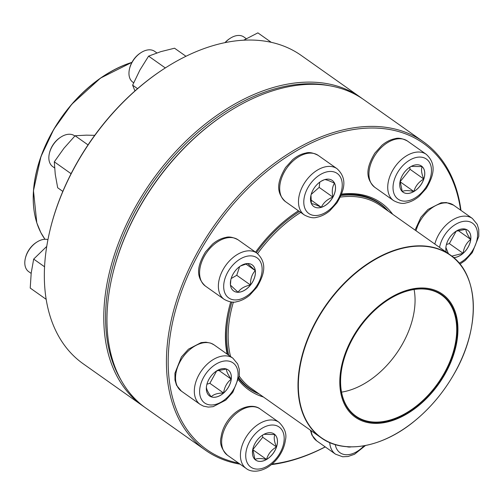 <?xml version="1.0" encoding="UTF-8"?>
<svg xmlns="http://www.w3.org/2000/svg" width="504" height="504" viewBox="0 0 504 504"><rect width="100%" height="100%" fill="white"/><g stroke="black" fill="none" stroke-linecap="round" stroke-linejoin="round"><path stroke-width="0.76" d="M240.112 464.178A188.824 122.384 -54.7 0 1 205.349 450.129A188.824 122.384 -54.7 0 1 197.152 252.857A188.824 122.384 -54.7 0 1 423.329 141.737A188.824 122.384 -54.7 0 1 460.971 210.395M325.256 446.916A188.824 122.384 -54.7 0 1 271.41 464.612M423.329 141.737L363.831 99.685A188.824 122.384 125.3 0 0 227.014 112.802A188.824 122.384 125.3 0 0 137.655 210.804A188.824 122.384 125.3 0 0 112.568 274.724A188.824 122.384 125.3 0 0 145.858 408.076L205.349 450.129M460.587 210.124A187.564 121.565 125.3 0 0 352.655 129.679A187.564 121.565 125.3 0 0 198.715 253.701A187.564 121.565 125.3 0 0 238.575 463.094M272.028 464.096A187.564 121.565 125.3 0 0 325.187 446.872M255.547 252.157A114.553 74.245 -54.7 0 1 298.242 210.899A114.553 74.245 -54.7 0 1 298.418 210.785A113.293 73.427 125.3 0 0 297.94 211.094M341.573 194.103A114.553 74.245 -54.7 0 1 392.666 214.257M263.479 397.026A114.553 74.245 -54.7 0 1 238.543 379.997M227.115 354.098A114.553 74.245 -54.7 0 1 228.81 309.135A114.553 74.245 -54.7 0 1 230.738 301.915M112.568 274.724L112.732 274.031A187.564 121.565 -54.7 0 1 137.655 210.54A187.564 121.565 -54.7 0 1 226.416 113.192L227.014 112.802M228.892 308.788A113.293 73.427 125.3 0 0 227.632 354.463M238.82 378.813A113.293 73.427 125.3 0 0 248.944 388.452A113.293 73.427 125.3 0 0 259.094 393.926M388.282 211.151A113.293 73.427 125.3 0 0 379.733 203.414A113.293 73.427 125.3 0 0 341.391 194.576M332.936 197.127A15.989 10.364 -54.7 0 1 313.784 206.539A15.989 10.364 -54.7 0 1 314.553 187.501A15.989 10.364 -54.7 0 1 332.243 180.426A15.989 10.364 -54.7 0 1 332.936 197.127M156.876 52.926L154.646 51.351A18.881 12.241 125.3 0 0 140.963 52.662A18.881 12.241 125.3 0 0 132.023 62.465A18.881 12.241 125.3 0 0 129.515 68.853A18.881 12.241 125.3 0 0 132.848 82.19L133.667 82.769M129.515 68.853L129.679 68.16A17.621 11.422 -54.7 0 1 140.364 53.052L140.963 52.662M311.384 203.566L310.974 195.212M320.916 181.371L324.148 179.796M324.626 179.6C326.201 179.594 329.509 180.81 334.549 183.248A15.989 10.364 125.3 0 0 332.224 180.413M332.898 197.102A15.989 10.364 125.3 0 0 334.549 183.248C332.268 186.612 331.714 191.23 332.898 197.102C327.329 199.256 323.474 202.658 321.325 207.308A15.989 10.364 125.3 0 0 332.898 197.102L319.158 187.393L319.788 182.133M313.765 206.527A15.989 10.364 125.3 0 0 321.325 207.308C316.279 204.87 312.971 203.654 311.396 203.66M311.182 194.424L319.158 187.393M321.325 207.308L310.867 199.918M258.741 393.674A112.978 73.225 -54.7 0 1 249.908 388.748A112.978 73.225 -54.7 0 1 238.978 378.05M228.747 355.251A112.978 73.225 -54.7 0 1 231.846 302.028M256.378 252.75A112.978 73.225 -54.7 0 1 299.401 211.478M341 195.539A112.978 73.225 -54.7 0 1 380.331 204.227A112.978 73.225 -54.7 0 1 387.929 210.905M455.906 346.487A75.405 48.869 -54.7 0 1 357.09 418.408A75.405 48.869 -54.7 0 1 383.657 302.186A75.405 48.869 -54.7 0 1 455.906 346.487M455.244 346.594A74.523 48.302 -54.7 0 1 383.355 422.069A74.523 48.302 -54.7 0 1 342.733 363.919A74.523 48.302 -54.7 0 1 387.904 300.012A74.523 48.302 -54.7 0 1 455.244 346.594M387.815 300.075A74.145 48.056 -54.7 0 1 441.447 294.979A74.145 48.056 -54.7 0 1 454.721 346.475A74.145 48.056 -54.7 0 1 412.429 408.996A74.145 48.056 -54.7 0 1 355.856 416.077A74.145 48.056 -54.7 0 1 342.758 363.819M360.7 97.474L301.203 55.421A188.824 122.384 125.3 0 0 164.392 68.538A188.824 122.384 125.3 0 0 49.94 230.46A188.824 122.384 125.3 0 0 83.229 363.812L142.727 405.865A188.824 122.384 -54.7 0 1 151.773 181.031A188.824 122.384 -54.7 0 1 360.7 97.474A188.824 122.384 -54.7 0 1 362.256 98.601M144.302 406.949A188.824 122.384 -54.7 0 1 142.727 405.865M49.94 230.46L50.104 229.767A187.564 121.565 -54.7 0 1 163.794 68.922L164.392 68.538M329.566 85.724A187.564 121.565 125.3 0 0 153.222 182.057A187.564 121.565 125.3 0 0 121.256 380.438M185.951 56.272L174.548 48.214L160.826 51.641L148.598 56.133L165.11 67.801L165.734 67.675M137.56 88.66L132.628 85.176L139.866 70.125L148.598 56.133M164.953 68.172L165.11 67.801M134.952 90.941L132.628 85.176M255.32 270.667A15.989 10.364 -54.7 0 1 248.189 287.551A15.989 10.364 -54.7 0 1 233.673 290.966A15.989 10.364 -54.7 0 1 234.442 271.927A15.989 10.364 -54.7 0 1 252.132 264.852A15.989 10.364 -54.7 0 1 255.32 270.667M74.85 136.004L74.535 135.778A18.881 12.241 125.3 0 0 60.852 137.088A18.881 12.241 125.3 0 0 49.405 153.279A18.881 12.241 125.3 0 0 48.97 159.749A18.881 12.241 125.3 0 0 52.737 166.616L54.596 167.933M49.405 153.279L49.575 152.592A17.621 11.422 -54.7 0 1 60.253 137.479L60.852 137.088M233.654 290.953A15.989 10.364 125.3 0 0 238.058 292.244L230.448 285.125M230.448 284.798L230.832 279.789M240.515 265.98L247.533 263.548M247.672 263.523L255.282 270.635A15.989 10.364 125.3 0 0 252.113 264.839M250.475 284.999A15.989 10.364 125.3 0 0 255.282 270.635C251.956 274.17 250.349 278.958 250.475 284.999C244.604 286.19 240.465 288.603 238.058 292.244A15.989 10.364 125.3 0 0 250.475 284.999L236.735 275.291L239.652 266.578M231.166 278.536L236.735 275.291M255.282 270.635L245.832 263.957M88.03 144.9L75.09 135.752L86.43 135.154L94.714 135.343M70.925 174.025L70.812 173.508L54.3 161.834L63.951 148.264L75.09 135.752M70.812 173.508L71.612 172.683M62.824 191.4L57.676 187.765L55.245 174.271L54.3 161.834M226.491 369.054A15.989 10.364 -54.7 0 1 228.085 369.886A15.989 10.364 -54.7 0 1 227.317 388.924A15.989 10.364 -54.7 0 1 209.626 395.999A15.989 10.364 -54.7 0 1 209.632 378.107A15.989 10.364 -54.7 0 1 226.491 369.054M47.949 239.614A18.881 12.241 125.3 0 0 36.805 242.122A18.881 12.241 125.3 0 0 25.358 258.313A18.881 12.241 125.3 0 0 28.69 271.65L31.16 273.401M25.358 258.313L25.528 257.626A17.621 11.422 -54.7 0 1 36.206 242.512L36.805 242.122M209.607 395.986A15.989 10.364 125.3 0 0 211.182 396.805A15.989 10.364 125.3 0 0 223.593 393.019C217.747 393.044 213.608 394.311 211.182 396.805C207.862 392.232 206.275 388.868 206.407 386.7M216.632 370.913L226.403 369.022M226.453 369.022C226.302 371.146 227.89 374.51 231.229 379.128A15.989 10.364 125.3 0 0 228.066 369.873M223.593 393.019A15.989 10.364 125.3 0 0 231.229 379.128C226.951 382.536 224.406 387.166 223.593 393.019L209.853 383.311L216.682 370.881M206.936 384.199L209.853 383.311M231.229 379.128L218.478 370.119M44.572 266.792L33.674 259.094L46.746 246.406M46.198 299.351L30.221 288.061L31.204 273.048L33.674 259.094M263.34 434.656A15.989 10.364 -54.7 0 1 274.189 434.001A15.989 10.364 -54.7 0 1 273.42 453.039A15.989 10.364 -54.7 0 1 255.73 460.114A15.989 10.364 -54.7 0 1 253.191 447.766A15.989 10.364 -54.7 0 1 263.34 434.656M255.711 460.102A15.989 10.364 125.3 0 0 266.534 459.428A15.989 10.364 125.3 0 0 276.482 446.954C271.448 449.858 268.134 454.016 266.534 459.428C260.971 458.224 257.116 458.249 254.974 459.503L252.819 449.209M263.932 434.328L274.863 434.555A15.989 10.364 125.3 0 0 274.163 433.988M276.482 446.954A15.989 10.364 125.3 0 0 274.863 434.555C273.672 437.466 274.207 441.599 276.482 446.954L262.742 437.245L262.471 435.191M252.762 449.719L262.742 437.245M266.534 459.428L252.794 449.719M351.137 446.891A15.989 10.364 -54.7 0 1 346.947 446.714M347.023 446.72A15.989 10.364 125.3 0 0 350.948 446.884M446.298 252.164A15.989 10.364 -54.7 0 1 452.277 234.373A15.989 10.364 -54.7 0 1 467.586 230.177A15.989 10.364 -54.7 0 1 468.638 246.204A15.989 10.364 -54.7 0 1 453.638 257.594M456.133 231.197L465.904 229.314M465.954 229.314C465.803 231.431 467.391 234.801 470.73 239.419A15.989 10.364 125.3 0 0 467.567 230.158M453.606 257.563A15.989 10.364 125.3 0 0 463.094 253.31A15.989 10.364 125.3 0 0 470.73 239.419C466.452 242.821 463.907 247.451 463.094 253.31L451.823 256.12M448.346 253.607L445.908 247.363M446.437 244.484L449.354 243.596L456.183 231.172M463.094 253.31L449.354 243.596M470.73 239.419L457.979 230.404M413.872 191.52A15.989 10.364 -54.7 0 1 403.03 192.175A15.989 10.364 -54.7 0 1 403.792 173.137A15.989 10.364 -54.7 0 1 421.489 166.062A15.989 10.364 -54.7 0 1 424.021 178.41A15.989 10.364 -54.7 0 1 413.872 191.52M246.292 38.688L243.886 36.987A18.881 12.241 125.3 0 0 231.078 37.762A18.881 12.241 125.3 0 0 230.202 38.298A18.881 12.241 125.3 0 0 225.219 42.575M225.004 42.613A17.621 11.422 -54.7 0 1 229.61 38.688L230.202 38.298M411.233 166.389L422.163 166.616A15.989 10.364 125.3 0 0 421.464 166.049M423.782 179.021A15.989 10.364 125.3 0 0 422.163 166.616C420.972 169.527 421.508 173.659 423.782 179.021C418.748 181.925 415.435 186.083 413.834 191.495A15.989 10.364 125.3 0 0 423.782 179.021L410.042 169.306L409.771 167.252M403.011 192.163A15.989 10.364 125.3 0 0 413.834 191.495C408.271 190.292 404.416 190.31 402.274 191.564M402.268 191.552L400.119 181.27M400.063 181.78L410.042 169.306M413.834 191.495L400.094 181.78M271.234 42.305L257.878 32.867L243.709 40.169M307.78 187.885A24.545 15.908 125.3 0 0 320.475 214.748A24.545 15.908 125.3 0 0 340.786 177.811A24.545 15.908 125.3 0 0 307.78 187.885M285.529 201.669C274.252 191.243 278.807 179.078 285.566 167.511L292.641 159.686C296.818 156.164 301.209 153.953 305.808 153.052C309.047 151.969 313.186 152.756 318.226 155.415A28.325 18.358 125.3 0 0 284.3 172.078A28.325 18.358 125.3 0 0 285.529 201.669L304.315 214.95A28.325 18.358 -54.7 0 1 303.087 185.359A28.325 18.358 -54.7 0 1 337.012 168.695C348.296 179.122 343.734 191.287 336.974 202.854L329.899 210.678C325.723 214.2 321.332 216.411 316.733 217.312C313.494 218.396 309.355 217.608 304.315 214.95M358.615 446.487A111.907 72.532 -54.7 0 1 321.048 437.718L251.194 388.345A111.907 72.532 -54.7 0 1 239.274 376.223M230.561 356.53A111.907 72.532 -54.7 0 1 233.409 302.072M257.594 253.638A111.907 72.532 -54.7 0 1 300.737 212.423M340.301 197.108A111.907 72.532 -54.7 0 1 380.381 205.569L450.236 254.948A111.907 72.532 -54.7 0 1 471.032 287.431M301.014 359.995A111.907 72.532 -54.7 0 1 364.839 265.633A111.907 72.532 -54.7 0 1 450.236 254.948C479.474 274.296 481.018 328.255 453.821 374.409C443.363 392.559 430.359 408.032 414.817 420.821C382.612 447.596 344.037 454.602 321.048 437.718A111.907 72.532 -54.7 0 1 301.014 359.995M301.361 360.114A111.718 72.406 125.3 0 0 363.113 445.895A111.718 72.406 125.3 0 0 470.333 332.842A111.718 72.406 125.3 0 0 408.574 247.061A111.718 72.406 125.3 0 0 301.361 360.114M414.099 289.491A74.145 48.056 -54.7 0 1 413.072 317.041A74.145 48.056 -54.7 0 1 341.554 392.131M131.897 62.433A111.907 72.532 125.3 0 0 51.458 133.686A111.907 72.532 125.3 0 0 44.963 239.274L40.837 232.596L36.805 222.863L33.472 190.657L40.956 156.574L53.796 129.314L71.7 104.315L100.51 78.101L131.947 62.339M35.519 218.119A111.718 72.406 -54.7 0 1 51.377 133.585A111.718 72.406 -54.7 0 1 131.928 62.37M223.839 289.031A24.545 15.908 125.3 0 0 254.583 288.836A24.545 15.908 125.3 0 0 250.286 255.862A24.545 15.908 125.3 0 0 223.839 289.031M205.418 286.096C194.141 275.669 198.696 263.504 205.462 251.937L212.531 244.112C216.707 240.591 221.099 238.379 225.697 237.478C228.936 236.395 233.075 237.182 238.115 239.841A28.325 18.358 125.3 0 0 212.404 245.895A28.325 18.358 125.3 0 0 199.773 275.801A28.325 18.358 125.3 0 0 205.418 286.096L224.211 299.376A28.325 18.358 -54.7 0 1 218.56 289.082A28.325 18.358 -54.7 0 1 231.191 259.169A28.325 18.358 -54.7 0 1 256.901 253.121C268.185 263.548 263.63 275.713 256.864 287.28L249.795 295.105C245.612 298.626 241.227 300.844 236.628 301.738C233.39 302.822 229.251 302.035 224.211 299.376M207.131 404.271A24.545 15.908 125.3 0 0 237.913 377.131A24.545 15.908 125.3 0 0 211.523 367.429A24.545 15.908 125.3 0 0 207.131 404.271M181.371 391.129L176.526 385.27L174.982 380.092L174.932 373.25L181.409 356.971L188.483 349.146L201.121 342.613L205.916 342.191L210.748 343.136L214.068 344.875A28.325 18.358 125.3 0 0 211.245 343.394A28.325 18.358 125.3 0 0 181.377 359.44A28.325 18.358 125.3 0 0 181.371 391.129L200.157 404.41A28.325 18.358 -54.7 0 1 201.518 370.686A28.325 18.358 -54.7 0 1 232.854 358.155L237.699 364.014L239.249 369.193L239.299 376.034L232.817 392.314L225.748 400.138L213.11 406.671L208.309 407.093L203.484 406.155L200.157 404.41M267.441 466.093A24.545 15.908 125.3 0 0 280.224 427.909A24.545 15.908 125.3 0 0 247.206 447.168A24.545 15.908 125.3 0 0 267.441 466.093M227.474 455.244C221.621 449.455 219.473 443.495 221.029 437.365C221.779 431.72 223.94 426.296 227.512 421.086C230.845 416.304 234.82 412.549 239.438 409.815C249.493 404.265 257.04 406.363 260.171 408.99A28.325 18.358 125.3 0 0 240.956 410.149A28.325 18.358 125.3 0 0 222.982 433.377A28.325 18.358 125.3 0 0 227.474 455.244L246.261 468.525A28.325 18.358 -54.7 0 1 247.615 434.801A28.325 18.358 -54.7 0 1 278.958 422.264C284.81 428.06 286.959 434.02 285.403 440.149C284.653 445.788 282.492 451.219 278.92 456.429C275.581 461.204 271.606 464.965 266.994 467.699C256.901 473.262 249.36 471.133 246.261 468.525M335.255 444.585A24.545 15.908 125.3 0 0 364.014 445.788M311.081 430.674A28.325 18.358 125.3 0 0 316.714 440.88L335.506 454.161A28.325 18.358 -54.7 0 1 329.729 442.581M459.182 263.164A24.545 15.908 125.3 0 0 476.683 241.196A24.545 15.908 125.3 0 0 470.081 221.905A24.545 15.908 125.3 0 0 439.551 247.395M415.063 230.082L420.909 217.262L427.984 209.437L441.151 202.797L446.368 202.545L453.569 205.159A28.325 18.358 125.3 0 0 450.746 203.685A28.325 18.358 125.3 0 0 416.039 230.775M434.826 244.056A28.325 18.358 -54.7 0 1 469.539 216.966A28.325 18.358 -54.7 0 1 472.355 218.44L477.2 224.305L478.75 229.477L478.8 236.319L472.317 252.599L465.249 260.429L459.969 264.115M409.777 160.077A24.545 15.908 125.3 0 0 396.988 198.267A24.545 15.908 125.3 0 0 430.006 179.008A24.545 15.908 125.3 0 0 409.777 160.077M374.774 187.305C363.491 176.879 368.046 164.713 374.812 153.147L381.881 145.322C386.064 141.8 390.449 139.589 395.054 138.688C398.286 137.605 402.425 138.392 407.471 141.051A28.325 18.358 125.3 0 0 388.256 142.21A28.325 18.358 125.3 0 0 370.283 165.438A28.325 18.358 125.3 0 0 374.774 187.305L393.561 200.586A28.325 18.358 -54.7 0 1 389.069 178.718A28.325 18.358 -54.7 0 1 407.043 155.49A28.325 18.358 -54.7 0 1 426.258 154.331C437.535 164.758 432.98 176.923 426.22 188.49L419.145 196.314C414.968 199.836 410.577 202.047 405.978 202.948C402.74 204.032 398.601 203.244 393.561 200.586M318.226 155.415L337.012 168.695M380.331 204.227L375.083 200.516M249.908 388.748L244.661 385.037M238.115 239.841L256.901 253.121M214.068 344.875L232.854 358.155M260.171 408.99L278.958 422.264M316.714 440.88L311.875 435.021L310.382 430.177M335.506 454.161L342.644 456.769L348.044 456.504L354.507 454.268L365.488 445.517M453.569 205.159L472.355 218.44M407.471 141.051L426.258 154.331"/></g></svg>
